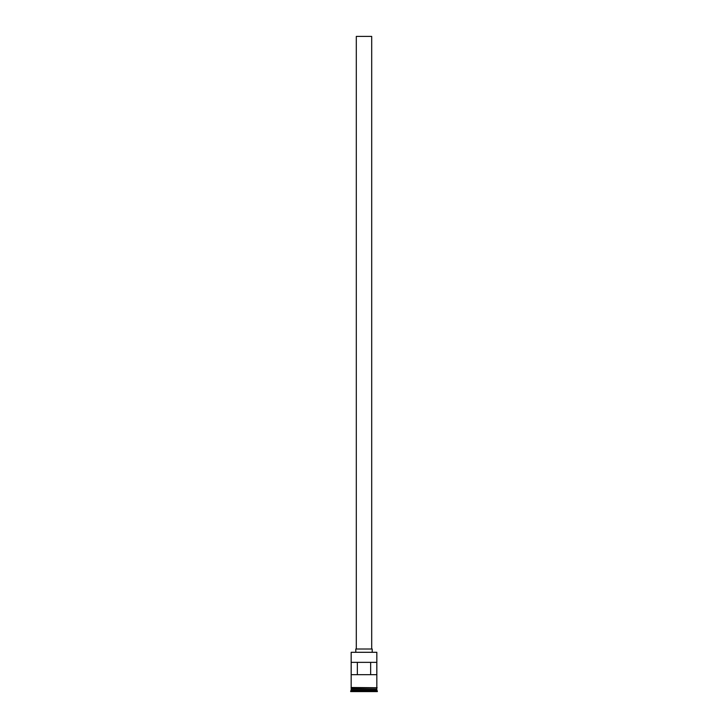 <?xml version="1.0" encoding="UTF-8"?>
<svg xmlns="http://www.w3.org/2000/svg" width="728" height="728" viewBox="0 0 728 728"><rect width="100%" height="100%" fill="white"/><g stroke="black" fill="none" stroke-linecap="round" stroke-linejoin="round"><path stroke-width="1.09" d="M351.169 652.297L376.831 652.297L351.169 652.297L351.169 687.496M356.301 649.012L356.301 36.4L371.699 36.4L371.699 649.012M355.792 652.097L355.792 649.012L372.208 649.012L372.208 652.097M351.278 689.243L376.722 689.243M351.169 688.005L351.278 689.134M376.831 688.005L376.722 689.134M376.831 689.343L376.831 690.371L351.169 690.371L350.659 691.6L377.341 691.6L377.341 690.881L350.659 690.881M376.831 690.371L377.341 690.881M376.813 674.665L376.813 662.353L351.187 662.353L351.187 674.665L376.813 674.665M376.831 652.297L376.831 687.496M376.831 689.034L351.169 689.034M351.169 689.343L351.169 690.371M351.124 687.496L377.131 687.751L351.124 688.005L351.124 687.496M357.357 674.665L357.357 662.353M370.643 662.353L370.643 674.665"/></g></svg>
